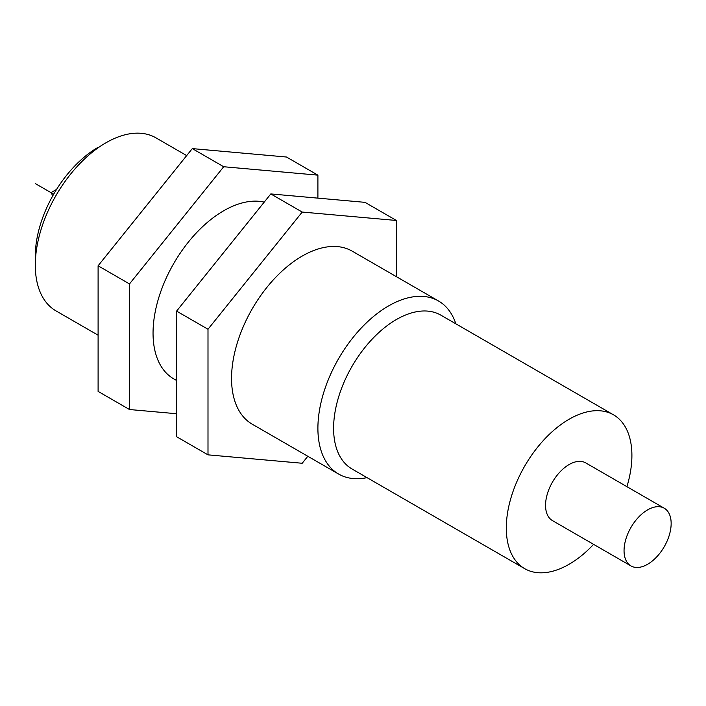 <?xml version="1.0" encoding="UTF-8"?>
<svg xmlns="http://www.w3.org/2000/svg" width="706" height="706" viewBox="0 0 706 706"><rect width="100%" height="100%" fill="white"/><g stroke="black" fill="none" stroke-linecap="round" stroke-linejoin="round"><path stroke-width="1.06" d="M647.605 509.882A33.306 19.23 -60 0 1 664.258 508.232A33.306 19.23 -60 0 1 669.359 534.919A33.306 19.23 -60 0 1 647.605 564.27A33.306 19.23 120 0 1 630.952 565.921A33.306 19.23 120 0 1 625.843 539.234A33.306 19.23 120 0 1 647.605 509.882M630.952 565.921L552.454 520.596A33.306 19.23 120 0 1 547.344 493.909A33.306 19.23 120 0 1 569.098 464.557A33.306 19.23 -60 0 1 585.751 462.907L664.258 508.232M613.505 414.837L440.809 315.132A88.815 51.273 -60 0 0 396.401 319.527A88.815 51.273 -60 0 0 338.377 397.796A88.815 51.273 -60 0 0 351.994 468.96L524.699 568.665A88.815 51.273 120 0 1 511.082 497.501A88.815 51.273 120 0 1 569.098 419.24A88.815 51.273 -60 0 1 613.505 414.837A88.815 51.273 -60 0 1 626.919 486.681M593.614 544.361A88.815 51.273 -60 0 1 569.098 564.27A88.815 51.273 120 0 1 524.699 568.665M367.032 477.644A99.917 57.689 -60 0 1 338.598 474.044A99.917 57.689 -60 0 1 323.277 393.983A99.917 57.689 -60 0 1 388.547 305.936A99.917 57.689 -60 0 1 438.505 300.985A99.917 57.689 -60 0 1 455.847 323.816M98.099 335.191L55.995 310.887A99.917 57.689 -60 0 1 35.3 265.147A99.917 57.689 -60 0 1 105.953 142.78A99.917 57.689 -60 0 1 155.911 137.829L186.684 155.594M264.22 202.119A99.917 57.689 120 0 0 223.705 210.759A99.917 57.689 120 0 0 158.426 298.806A99.917 57.689 120 0 0 173.747 378.866L176.597 380.516M438.505 300.985L352.162 251.133A99.917 57.689 120 0 0 302.203 256.075A99.917 57.689 120 0 0 236.925 344.122A99.917 57.689 120 0 0 252.245 424.191L338.598 474.044M317.903 198.139L317.903 175.15L286.504 157.023L192.297 148.604L98.099 265.791L98.099 391.398L129.498 409.524L176.597 413.734M192.297 148.604L223.705 166.74L129.498 283.927L129.498 409.524M98.099 265.791L129.498 283.927M317.903 175.15L223.705 166.74M35.3 265.147L35.3 256.084A88.815 51.273 -60 0 1 98.099 147.307L98.099 147.307M396.401 276.673L396.401 220.475L365.002 202.348L270.804 193.929L176.597 311.117L176.597 436.714L207.996 454.849L302.203 463.26L307.816 456.27M270.804 193.929L302.203 212.056L207.996 329.243L207.996 454.849M176.597 311.117L207.996 329.243M396.401 220.475L302.203 212.056M53.691 194.185L35.3 183.569M56.559 189.42L51 192.632L52.8 195.747"/></g></svg>
